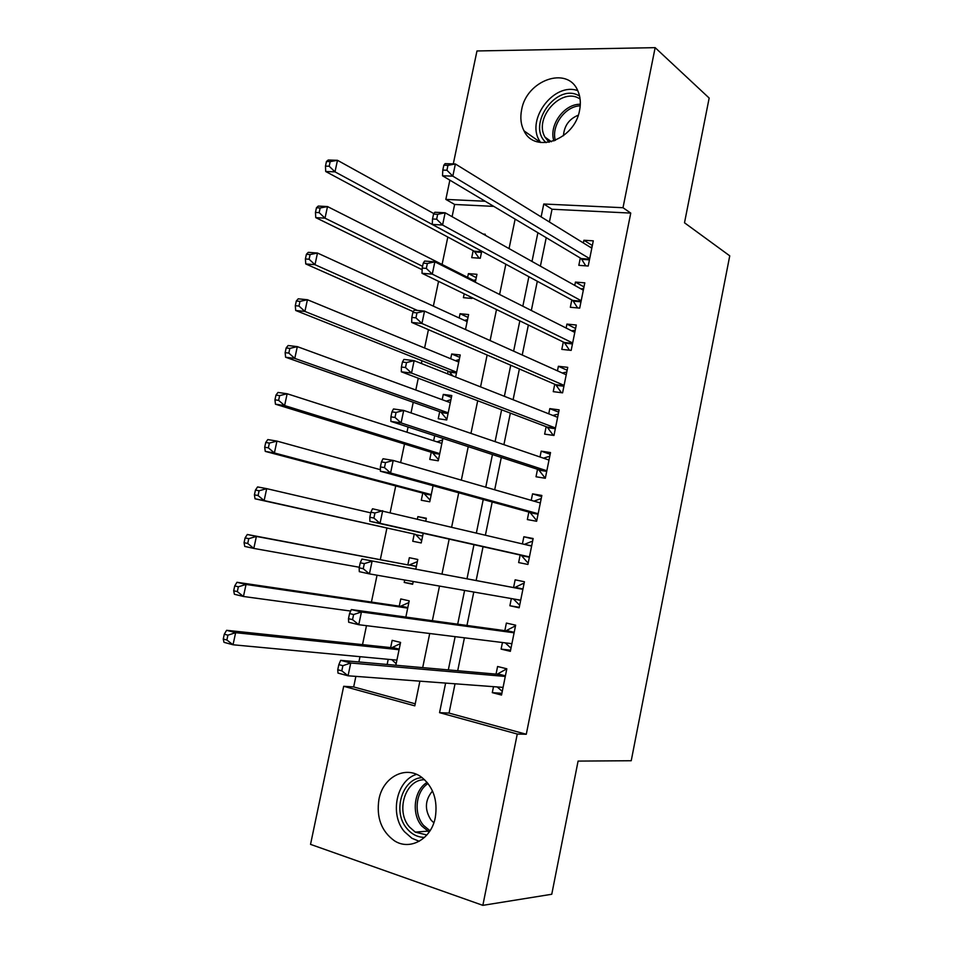 <?xml version="1.0" encoding="UTF-8"?>
<svg xmlns="http://www.w3.org/2000/svg" width="953" height="953" viewBox="0 0 953 953"><rect width="100%" height="100%" fill="white"/><g stroke="black" fill="none" stroke-linecap="round" stroke-linejoin="round"><path stroke-width="1.43" d="M579.591 110.298C574.683 139.96 534.669 154.148 524.043 130.883C520.874 124.736 520.064 117.743 521.613 109.881C526.354 80.362 567.249 65.531 577.685 90.499C580.377 96.372 581.02 102.972 579.591 110.298M435.307 817.436C431.399 839.105 409.969 851.029 394.387 840.76C381.367 831.29 376.221 817.46 378.949 799.281C382.963 777.04 405.656 765.021 421.631 777.255C433.329 786.856 437.892 800.246 435.307 817.436M493.785 206.384L454.641 204.466L452.091 216.676M447.827 237.047L442.085 264.457M438.547 281.349L433.365 306.139M428.433 329.667L424.597 348M421.941 360.722L421.357 363.51M418.272 378.222L415.806 390.015M413.245 402.285L411.017 412.923M408.063 427.004L406.979 432.221M404.501 444.027L400.617 462.586M395.733 485.935L390.17 512.488M386.93 528.01L380.295 559.685M377.043 575.219L371.432 602.07M366.488 625.668L362.521 644.633M359.996 656.677L358.888 661.966M355.874 676.38L353.67 686.934L343.688 686.291L414.805 705.851L419.892 681.169M454.641 204.466L445.837 199.403L449.864 180.165M453.283 163.904L476.976 50.962L655.152 47.65L623 207.718L543.77 204.002L541.125 216.903M655.152 47.65L709.163 98.052L684.504 222.788L729.748 255.833L631.231 760.732L578.09 761.09L551.763 894.259L482.849 905.35L310.535 844.37L343.688 686.291M464.206 293.822L463.396 297.67L471.938 298.444L472.104 297.658M467.625 277.371L468.399 273.63L476.953 274.309L475.309 282.231M447.565 373.85L448.124 371.146M450.698 358.745L451.686 353.992L460.216 354.969L455.641 377.043M431.256 452.282L429.779 459.417L438.261 460.799L442.907 438.38M433.651 440.786L434.699 435.7M414.257 534.073L412.756 541.256L421.214 542.96L423.215 533.287M417.402 518.956L417.879 516.633L426.336 518.241L425.788 520.922M399.259 606.168L400.772 598.937L409.206 600.866L405.847 617.056M353.67 686.934L415.222 703.814M387.144 664.467L388.216 659.333M390.647 647.599L392.159 640.345L400.582 642.429L395.84 665.242M412.72 583.879L404.203 582.426L412.637 584.284L413.221 581.509M404.203 582.426L404.703 580.02M407.848 564.903L409.337 557.708L417.783 559.471L415.794 569.108M422.775 493.094L421.286 500.254L429.755 501.79L433.091 485.72M439.702 411.636L438.237 418.736L446.731 419.963L451.793 395.543L443.288 394.411L442.192 399.688M459.179 317.98L460.061 313.728L468.602 314.561L465.493 329.524M473.176 250.651L471.723 257.644L480.276 258.251L481.741 251.187M483.171 234.093L485.268 234.224L485.077 235.153M455.034 683.789L449.042 713.082L526.282 734.263L630.755 213.091L623 207.718M526.282 734.263L517.265 734.036L482.849 905.35M485.196 201.25L445.837 199.403M422.691 667.612L429.72 633.507M432.364 620.701L439.5 586.071M441.989 574.004L449.173 539.112M451.651 527.08L458.727 492.772M461.335 480.133L468.233 446.659M470.961 433.401L477.703 400.736M480.55 386.882L487.126 355.028M490.104 340.578L496.501 309.522M499.598 294.489L505.84 264.219M509.057 248.602L515.132 219.13M445.623 683.087L439.559 712.665L517.265 734.036M537.897 232.711L532 261.456M528.879 276.692L522.84 306.199M519.826 320.863L513.631 351.145M510.737 365.237L504.375 396.293M501.612 409.802L495.084 441.644M492.439 454.557L485.756 487.197M483.231 499.515L476.381 532.953M473.975 544.675L467.018 578.674M464.599 590.443L457.69 624.179M455.141 636.664L448.327 669.888M449.042 713.082L439.559 712.665M630.755 213.091L552.037 209.243L549.416 222.013M546.224 237.678L540.399 266.149M537.313 281.254L531.333 310.487M528.367 325.021L522.232 355.016M519.385 368.966L513.095 399.736M510.355 413.114L503.911 444.658M501.302 457.452L494.69 489.782M492.189 501.981L485.422 535.098M483.052 546.712L476.166 580.377M473.784 592.039L466.958 625.454M464.433 637.807L457.702 670.721M552.037 209.243L543.77 204.002M580.306 258.025L578.828 265.339L588.204 266.018L593.29 240.835L583.903 240.263L583.355 242.955M571.824 299.921L570.335 307.271L579.698 308.117L584.808 282.838L575.433 282.088L574.766 285.412M563.306 341.996L561.805 349.382L571.157 350.394L576.291 325.009L566.928 324.091L566.13 328.035M554.741 384.25L553.24 391.659L562.58 392.839L567.726 367.346L558.387 366.274L557.457 370.836M546.152 426.682L544.639 434.127L553.967 435.473L559.137 409.873L549.81 408.623L548.749 413.828M537.528 469.281L536.015 476.762L545.319 478.275L550.512 452.568L541.197 451.15L540.017 456.987M528.855 512.071L527.343 519.576L536.634 521.267L541.852 495.453L532.548 493.868L531.238 500.349M520.159 555.039L518.635 562.568L527.914 564.438L533.144 538.516L523.864 536.753L522.423 543.889M519.254 607.299L509.891 605.751L519.159 607.788L524.412 581.759L515.144 579.817L513.607 587.382M509.891 605.751L511.344 598.567M510.582 650.208L501.111 649.112L510.355 651.328L515.644 625.18L506.377 623.071L504.84 630.66M501.111 649.112L502.445 642.525M501.874 693.308L492.296 692.652L501.528 695.047L506.829 668.792L497.585 666.504L496.036 674.128M492.296 692.652L493.499 686.672M533.049 539.005L523.864 536.753M426.253 518.646L417.879 516.633M541.626 496.561L532.548 493.868M550.167 454.283L541.197 451.15M558.672 412.184L549.81 408.623M451.412 397.425L443.288 394.411M567.142 370.252L558.387 366.274M459.727 357.339L451.686 353.992M575.576 328.499L566.928 324.091M468.006 317.409L460.061 313.728M583.986 286.924L575.433 282.088M476.262 277.645L468.399 273.63M592.349 245.505L583.903 240.263M497.156 686.946L502.279 691.342M506.674 669.578L505.614 669.482L506.639 669.733M505.316 676.285L497.132 674.224L340.662 660.346L350.74 663.002L505.281 676.451M342.877 665.694L350.74 663.002L348.059 675.796L337.981 673.08L337.755 669.733L341.793 670.817L342.877 665.694L338.827 664.622L337.755 669.733M503.077 687.387L348.059 675.796L341.793 670.817M497.132 674.224L505.614 669.482M340.662 660.346L338.827 664.622M391.766 659.667L396.162 663.705M400.331 643.62L391.802 647.718L226.6 630.302L235.641 632.685L233.032 644.776L396.901 660.143M399.069 649.72L235.641 632.685L227.922 635.163L224.3 634.198L223.252 639.034L226.874 640.011L227.922 635.163M226.874 640.011L233.032 644.776L224.003 642.334L223.252 639.034M224.3 634.198L226.6 630.302M505.257 642.87L510.987 648.183M515.359 626.586L514.31 626.443L515.335 626.669M514.12 632.709L505.912 630.803L351.323 609.575L361.437 611.981L514.096 632.804M353.611 614.542L361.437 611.981L358.769 624.715L348.667 622.238L348.488 618.664L352.539 619.641L353.611 614.542L349.56 613.565L348.488 618.664M511.904 643.692L358.769 624.715L352.539 619.641M505.912 630.803L514.31 626.443M351.323 609.575L349.56 613.565M513.333 598.913L519.671 605.215M524.007 583.772L522.971 583.57L524.007 583.796M522.887 589.323L361.949 559.054L522.875 589.347M364.308 563.64L372.075 561.222L369.419 573.885L359.293 571.657L359.174 567.833L363.236 568.715L364.308 563.64L360.246 562.77L359.174 567.833M520.683 600.187L369.419 573.885L363.236 568.715M514.668 587.572L522.971 583.57M361.949 559.054L360.246 562.77M408.849 602.558L400.403 606.334L236.975 582.283L246.041 584.451L243.444 596.483L350.668 611.052M407.693 608.121L246.041 584.451L238.357 586.798L234.736 585.928L233.688 590.741L237.321 591.622L238.357 586.798M237.321 591.622L243.444 596.483L234.39 594.267L233.688 590.741M234.736 585.928L236.975 582.283M417.331 561.662L408.98 565.117L247.303 534.49L256.393 536.432L253.808 548.416L359.305 567.249M408.98 565.117L256.393 536.432L248.757 538.671L245.112 537.885L244.075 542.674L247.72 543.472L248.757 538.671M247.72 543.472L253.808 548.416L244.73 546.414L244.075 542.674M245.112 537.885L247.303 534.49M424.561 837.377C417.724 837.342 411.851 834.411 406.943 828.574C392.136 811.825 402.13 778.327 422.131 777.624M424.621 779.733C405.549 779.125 395.257 811.015 409.397 826.918L415.246 832.112L426.884 834.995M432.507 791.002C424.883 800.103 424.419 809.812 431.113 820.152L433.841 822.796M416.568 774.372C396.591 780.114 389.312 814.327 404.465 831.707L411.934 838.295L419.237 841.285M577.768 90.666C554.455 81.887 526.127 118.863 539.255 140.353L540.565 142.497M546.14 142.652C525.83 125.415 557.005 81.613 579.603 96.11M580.115 99.112C562.163 86.175 533.299 117.85 545.033 137.161L549.071 142.271M578.257 115.206C569.132 118.946 564.212 125.796 563.461 135.731M528.319 562.437L527.295 562.21L528.319 562.413M524.376 544.354L532.632 541.09M370.872 512.214L369.812 517.253L373.886 518.051L374.946 513L370.872 512.214L372.516 508.771L531.619 546.069M374.946 513L382.677 510.713L380.033 523.316L369.883 521.327L521.208 555.265L527.295 562.21M529.439 556.874L380.033 523.316L373.886 518.051M369.812 517.253L369.883 521.327M536.908 519.885L535.896 519.611L536.932 519.802M533.942 501.135L541.221 498.562M381.45 461.907L380.39 466.934L384.476 467.625L385.524 462.598L381.45 461.907L383.035 458.75L393.208 460.442L540.327 502.981M385.524 462.598L393.208 460.442L390.575 472.986L380.402 471.235L529.904 512.357L535.896 519.611M538.159 513.727L390.575 472.986L384.476 467.625M380.39 466.934L380.402 471.235M370.741 512.857L266.697 488.651L264.124 500.575L255.023 498.788L415.377 534.311L421.667 540.768M258.06 495.548L259.097 490.771L255.452 490.068L254.415 494.833L258.06 495.548L264.124 500.575L415.377 534.311M255.452 490.068L257.584 486.923L266.697 488.651L259.097 490.771M255.023 498.788L254.415 494.833M380.402 469.698L276.954 441.096L274.393 452.961L265.256 451.388L423.882 493.392L430.101 500.122M268.365 447.839L269.389 443.085L265.732 442.466L264.708 447.219L268.365 447.839L274.393 452.961L431.244 494.607M265.732 442.466L267.817 439.571L276.954 441.096L269.389 443.085M265.256 451.388L264.708 447.219M545.473 477.513L544.473 477.191L545.509 477.358M543.448 458.167L549.774 456.213M391.969 411.863L390.921 416.854L395.007 417.45L396.055 412.446L391.969 411.863L393.494 408.968L403.703 410.421L548.999 460.061M396.055 412.446L403.703 410.421L401.082 422.906L390.885 421.393L538.552 469.615L544.473 477.191M546.831 470.77L401.082 422.906L395.007 417.45M390.921 416.854L390.885 421.393M441.858 443.419L287.151 393.756L284.613 405.561L275.453 404.203L432.352 452.615L438.499 459.632M442.585 439.941L437.01 441.87M278.621 400.367L279.646 395.626L275.977 395.102L274.952 399.819L278.621 400.367L284.613 405.561L439.75 453.64M275.977 395.102L277.99 392.433L287.151 393.756L279.646 395.626M275.453 404.203L274.952 399.819M554.003 435.318L553.002 434.949L554.038 435.092M552.907 415.46L558.303 414.031M402.44 362.045L401.404 367.024L405.501 367.524L406.538 362.545L402.44 362.045L403.905 359.424L414.138 360.651L557.636 417.331M406.538 362.545L414.138 360.651L411.529 373.076L401.308 371.789L547.165 427.063L553.002 434.949M555.48 427.992L411.529 373.076L405.501 367.524M401.404 367.024L401.308 371.789M450.316 402.654L297.312 346.63L294.775 358.388L285.602 357.232L440.798 412.018L446.874 419.296M450.936 399.688L446.207 401.153M288.819 353.098L289.843 348.393L286.162 347.94L285.15 352.646L288.819 353.098L294.775 358.388L448.208 412.84M286.162 347.94L288.128 345.522L297.312 346.63L289.843 348.393M285.602 357.232L285.15 352.646M562.306 373.016L566.785 372.027M412.863 312.489L411.827 317.432L415.937 317.837L416.973 312.882L412.863 312.489L414.269 310.13L424.526 311.119L566.237 374.779M416.973 312.882L424.526 311.119L421.929 323.484L411.684 322.424L555.742 384.678L561.388 392.684M564.081 385.393L421.929 323.484L415.937 317.837M411.827 317.432L411.684 322.424M458.738 362.057L307.426 299.73L304.9 311.428L295.704 310.487L449.197 371.575L452.782 375.923M459.263 359.591L455.355 360.663M298.98 306.056L299.992 301.374L296.312 301.005L295.299 305.687L298.98 306.056L304.9 311.428L456.642 372.194M296.312 301.005L298.218 298.825L307.426 299.73L299.992 301.374M295.704 310.487L295.299 305.687M571.645 330.81L575.231 330.203M423.239 263.159L422.203 268.079L426.313 268.401L427.349 263.469L423.239 263.159L424.585 261.062L434.854 261.837L574.79 332.406M427.349 263.469L434.854 261.837L432.281 274.13L422.012 273.308L564.295 342.484L569.489 350.204M572.658 342.973L432.281 274.13L426.313 268.401M422.203 268.079L422.012 273.308M467.137 321.626L317.492 253.033L314.978 264.696L305.758 263.945L413.34 311.679M467.542 319.648L464.456 320.399M309.094 259.24L310.106 254.57L306.401 254.284L305.401 258.954L309.094 259.24L314.978 264.696L417.378 310.428M306.401 254.284L308.26 252.342L317.492 253.033L310.106 254.57M305.758 263.945L305.401 258.954M580.925 288.866L583.653 288.545M433.555 214.08L432.519 218.976L436.653 219.202L437.677 214.294L433.555 214.08L434.842 212.245L445.134 212.781L583.319 290.2M437.677 214.294L445.134 212.781L442.573 225.027L432.281 224.42L572.801 300.457L577.601 307.926M581.187 300.731L442.573 225.027L436.653 219.202M432.519 218.976L432.281 224.42M469.948 296.621L471.163 298.372M475.487 281.338L327.51 206.563L325.009 218.166L315.765 217.629L422.143 269.735M475.797 279.872L473.498 280.337M319.16 212.626L320.16 207.98L316.456 207.778L315.455 212.424L319.16 212.626L325.009 218.166L422.572 266.316M316.456 207.778L318.254 206.074L327.51 206.563L320.16 207.98M315.765 217.629L315.455 212.424M590.157 247.161L592.039 247.065M443.824 165.226L442.8 170.099L446.933 170.242L447.958 165.357L443.824 165.226L445.063 163.654L455.379 163.976L591.813 248.173M447.958 165.357L455.379 163.976L452.818 176.15L442.514 175.781L581.27 258.597L585.726 265.839M589.693 258.668L452.818 176.15L446.933 170.242M442.8 170.099L442.514 175.781M433.877 213.615L337.481 160.307L334.991 171.85L325.723 171.516L474.213 251.211L479.097 258.168M329.178 166.239L330.179 161.617L326.462 161.498L325.461 166.108L329.178 166.239L334.991 171.85L481.73 251.235M326.462 161.498L328.213 160.021L337.481 160.307L330.179 161.617M325.723 171.516L325.461 166.108M505.412 675.832L498.038 673.974M392.767 647.516L399.188 649.136M391.802 647.718L399.104 649.553M511.88 643.811L510.879 643.573M514.203 632.315L506.817 630.612M520.636 600.426L515.049 599.211M522.947 588.99L515.561 587.417M401.356 606.168L407.789 607.657M400.403 606.334L407.717 608.038M409.909 564.986L416.354 566.356M429.195 832.029L421.81 826.037C411.065 813.731 414.019 789.989 427.147 782.389M428.052 783.521C415.782 791.193 413.28 813.636 423.477 825.322L430.017 830.79M553.907 140.949C548.523 125.534 564.105 103.758 580.317 104.27M580.222 105.843C565.141 106.081 551.001 125.832 555.349 140.401M529.368 557.231L521.958 555.766M529.439 556.897L521.208 555.265M531.667 545.831L526.175 544.771M538.064 514.215L530.642 512.881M538.135 513.834L529.904 512.357M416.187 534.812L422.644 536.086M423.882 493.392L431.221 494.702M424.681 493.916L431.149 495.072M546.712 471.378L539.279 470.186M546.808 470.937L538.552 469.615M432.352 452.615L439.714 453.795M433.15 453.175L439.631 454.212M555.337 428.719L547.892 427.671M555.432 428.231L547.165 427.063M440.798 412.018L448.16 413.066M441.573 412.613L448.065 413.531M563.914 386.239L556.457 385.322M564.021 385.703L555.742 384.678M449.197 371.575L456.582 372.48M449.971 372.194L456.475 373.004M572.455 343.938L564.998 343.163M572.586 343.354L564.295 342.484M580.973 301.815L573.492 301.16M581.104 301.172L572.801 300.457M589.442 259.859L581.961 259.347M589.585 259.168L581.27 258.597M474.213 251.211L481.634 251.723M474.963 251.926L481.503 252.378M524.043 130.883L540.53 142.462M505.364 676.07L497.704 674.14M392.41 647.659L399.14 649.35M514.167 632.482L506.555 630.719M522.935 589.097L515.37 587.501M401.094 606.275L407.753 607.823M409.73 565.069L416.342 566.463M429.219 831.993L427.623 831.159L415.246 832.112M551.442 141.723L545.033 137.161M531.655 545.902L527.688 545.14"/></g></svg>
